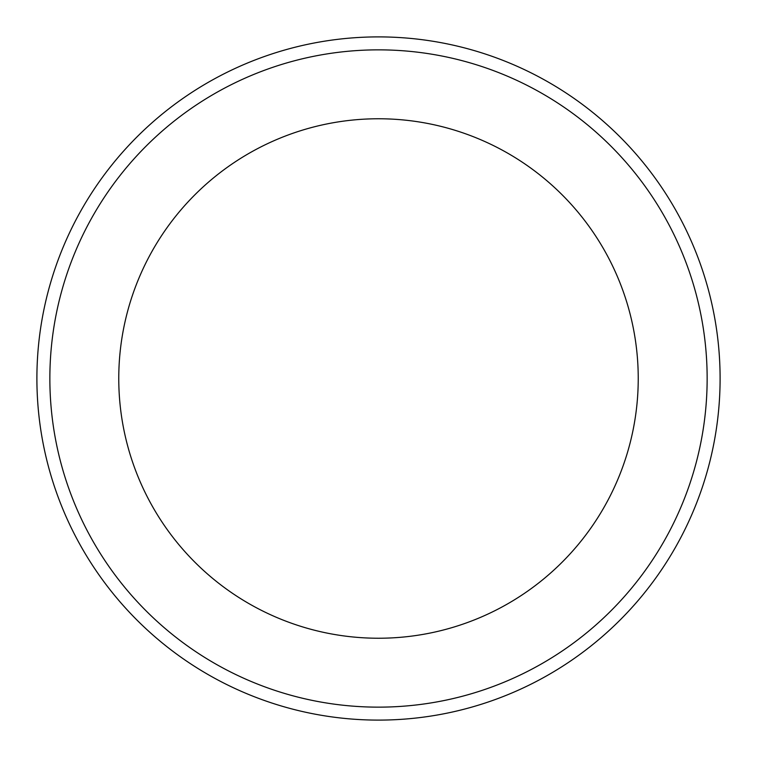 <?xml version="1.0" encoding="UTF-8"?>
<svg xmlns="http://www.w3.org/2000/svg" width="757" height="757" viewBox="0 0 757 757"><rect width="100%" height="100%" fill="white"/><g stroke="black" fill="none" stroke-linecap="round" stroke-linejoin="round"><path stroke-width="1.14" d="M378.5 638.236A259.736 259.736 0 0 0 638.236 378.5A259.736 259.736 0 0 0 378.5 118.764A259.736 259.736 0 0 0 118.764 378.5A259.736 259.736 0 0 0 378.5 638.236M49.858 378.5A328.642 328.642 0 0 0 542.826 663.113A328.642 328.642 0 0 0 542.826 93.887A328.642 328.642 0 0 0 49.858 378.5M314.931 714.135A341.596 341.596 0 0 1 42.865 314.931A341.596 341.596 0 0 1 442.069 42.865A341.596 341.596 0 0 1 714.135 442.069A341.596 341.596 0 0 1 314.931 714.135"/></g></svg>

